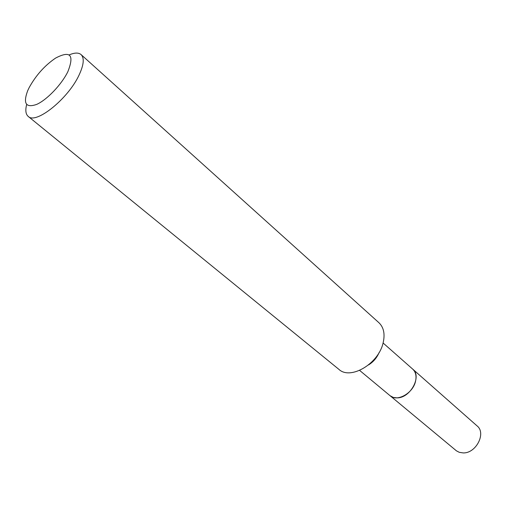 <?xml version="1.0" encoding="UTF-8"?>
<svg xmlns="http://www.w3.org/2000/svg" width="506" height="506" viewBox="0 0 506 506"><rect width="100%" height="100%" fill="white"/><g stroke="black" fill="none" stroke-linecap="round" stroke-linejoin="round"><path stroke-width="0.76" d="M390.025 395.667L456.437 450.84L459.271 452.32L463.135 452.914C476.057 453.509 486.481 433.123 477.088 425.913L412.738 369.146M390.063 395.698L393.301 397.425L397.242 397.88C410.474 397.918 422.099 376.224 412.769 369.178M359.627 370.405L389.993 395.641C396.951 402.232 413.048 393.307 415.54 381.265C416.685 376.04 415.742 371.986 412.7 369.114L383.099 342.998M29.114 87.69L27.697 90.675C22.89 103.578 25.888 108.151 36.698 104.394C47.007 99.808 61.549 84.578 67.842 71.719C74.477 54.869 70.404 50.322 55.609 58.076C44.724 65.489 35.894 75.362 29.114 87.69M26.66 104.527C25.192 110.264 25.705 114.217 28.191 116.393C35.799 124.723 68.127 98.866 79.069 75.059C83.825 64.869 84.502 58.051 81.093 54.604C78.563 52.485 74.578 52.586 69.139 54.92M28.191 116.393L338.95 369.405C350.38 380.227 378.279 363.997 383.055 343.163C385.199 334.245 383.82 327.426 378.924 322.72L81.093 54.604M368.513 364.94C373.333 361.948 376.85 357.843 379.064 352.619"/></g></svg>
